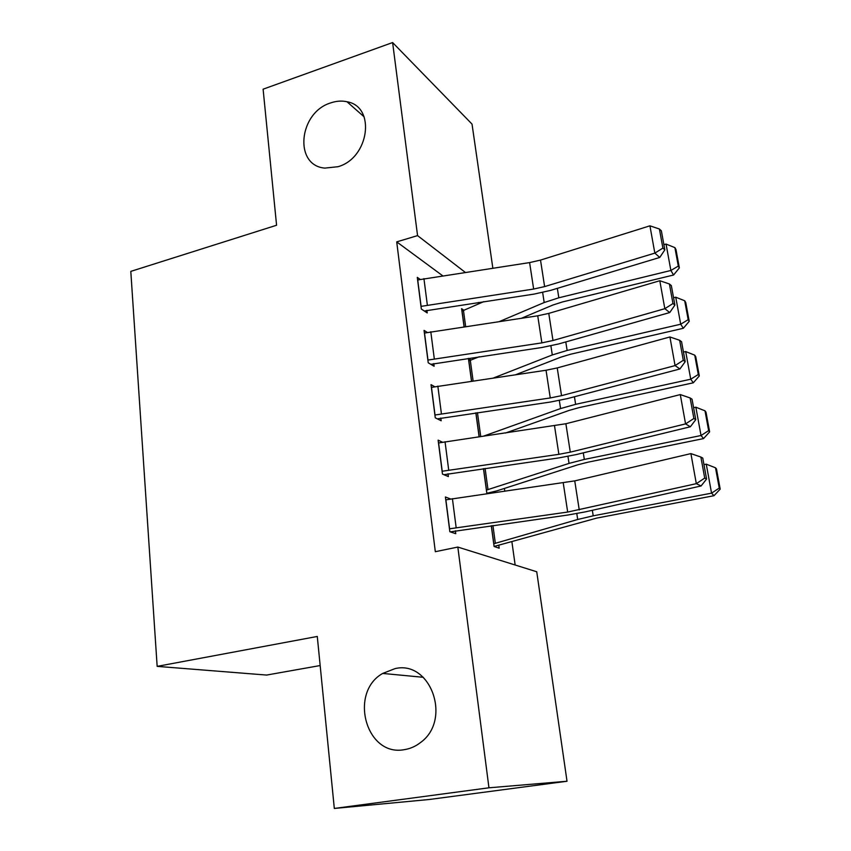 <?xml version="1.0" encoding="UTF-8"?>
<svg xmlns="http://www.w3.org/2000/svg" width="851" height="851" viewBox="0 0 851 851"><rect width="100%" height="100%" fill="white"/><g stroke="black" fill="none" stroke-linecap="round" stroke-linejoin="round"><path stroke-width="1.28" d="M395.098 668.599C430.712 660.036 452.189 719.903 420.49 742.561C415.575 746.391 410.182 748.752 404.31 749.657C365.93 757.05 348.57 692.565 382.695 673.428L395.098 668.599M330.741 102.897C336.336 100.971 341.762 100.588 346.995 101.758C376.11 106.513 369.26 158.073 337.996 166.711L324.805 168.104C293.521 165.573 298.712 112.417 330.741 102.897M515.153 565.011L511.919 541.981M504.803 491.272L504.398 488.431M478.507 303.967L478.294 302.467M536.736 571.766L567.021 781.25L488.953 787.803L457.827 547.065L536.736 571.766M488.953 787.803L334.315 808.45L429.255 799.493L567.021 781.25M320.167 665.546L266.597 675.066L157.158 666.365L130.799 271.384L276.575 225.249L263.108 89.185L392.609 42.55L472.028 124.097L492.846 268.161M491.495 492.272L491.612 493.133M488.634 493.548L486.761 492.761L483.464 468.624M442.36 442.158L438.127 440.158L442.467 474.092L448.371 476.581L448.009 473.762M471.082 360.09L468.39 358.388L471.507 381.174M427.234 332.39L424.064 330.39L428.223 362.792L434.116 366.249L433.765 363.547M442.68 275.767L396.715 241.875L435.318 551.693L457.827 547.065M420.086 279.341L417.277 277.362L421.33 309.03L427.223 312.934L426.883 310.296M464.008 310.36L461.604 308.668L464.072 326.784M434.638 386.652L431.021 384.641L435.265 417.798L441.158 420.777L440.807 418.022M475.837 412.852L479.113 436.829M450.509 498.952L445.403 496.984L449.849 531.726L455.753 533.694L455.381 530.801M498.824 545.491L499.186 548.182L494.101 546.491L491.261 525.727M396.715 241.875L417.564 235.61L392.609 42.55M334.315 808.45L317.285 636.452L157.158 666.365M465.242 272.352L417.564 235.61M417.618 279.979L529.609 262.587L540.513 260.098L649.93 225.823L654.834 253.119L662.886 248.098L664.833 249.854L661.365 230.823L659.408 229.004L662.886 248.098M424.319 311.009L534.024 294.106L550.331 290.468L659.748 257.449L654.834 253.119L544.619 286.596L533.651 289.042L420.99 306.381M659.748 257.449L664.833 249.854M659.408 229.004L649.93 225.823M521.578 318.21L552.788 305.073L562.479 301.945L673.577 275.011L670.875 270.48L558.83 297.786L544.193 302.53L499.537 321.497M461.933 311.126L483.783 301.637M678.3 266.086L679.353 267.916L675.96 249.513L674.896 247.62L678.3 266.086L670.875 270.48L666.056 244.067L663.876 244.609M666.056 244.067L674.896 247.62M679.353 267.916L673.577 275.011M424.415 333.071L537.736 315.806L548.778 313.391L659.802 280.734L664.833 308.69L672.971 303.53L674.896 305.105L671.343 285.617L669.407 283.979L672.971 303.53M430.819 364.324L542.161 347.453L558.682 343.942L669.716 312.551L664.833 308.69L552.98 340.506L541.864 342.879L427.872 360.079M669.716 312.551L674.896 305.105M669.407 283.979L659.802 280.734M431.372 387.386L546.044 370.249L557.235 367.93L669.918 336.964L675.077 365.6L683.289 360.303L685.204 361.686L681.566 341.73L679.651 340.283L683.289 360.303M437.371 418.862L550.48 402.023L567.223 398.651L679.917 368.972L675.077 365.6L561.532 395.672L550.267 397.949L434.904 415.022M679.917 368.972L685.204 361.686M679.651 340.283L669.918 336.964M515.727 374.695L560.915 357.143L570.755 354.186L683.332 328.295L680.694 324.22L567.138 350.452L552.299 354.952L493.623 377.929M468.741 360.909L479.326 356.718M688.182 319.668L689.214 321.316L685.736 302.488L684.704 300.775L688.182 319.668L680.694 324.22L675.758 297.201L673.556 297.722M675.758 297.201L684.704 300.775M689.214 321.316L683.332 328.295M505.473 433.031L569.234 410.373L579.212 407.586L693.32 382.801L690.746 379.216L575.627 404.331L560.575 408.554L483.379 436.212M698.299 374.493L699.299 375.951L695.746 356.686L694.735 355.154L698.299 374.493L690.746 379.216L685.693 351.559L683.449 352.059M685.693 351.559L694.735 355.154M699.299 375.951L693.32 382.801M438.488 442.967L565.883 423.745L680.289 394.577L685.566 423.904L693.873 418.479L695.767 419.649L692.044 399.193L690.14 397.96L693.873 418.479M443.892 474.698L559.001 457.881L575.967 454.636L690.363 426.766L685.566 423.904L570.287 452.147L558.873 454.328L442.105 471.252M690.363 426.766L695.767 419.649M690.14 397.96L680.289 394.577M445.775 499.856L574.744 480.879L690.906 453.604L696.32 483.666L704.713 478.081L706.585 479.039L702.766 458.083L700.884 457.051L704.713 478.081M450.296 531.875L567.723 515.046L584.914 511.951L701.075 485.974L696.32 483.666L567.681 512.057L449.477 528.811M701.075 485.974L706.585 479.039M700.884 457.051L690.906 453.604M487.623 493.123L496.878 490.857L577.733 464.816L587.86 462.21L703.532 438.595L701.033 435.51L584.318 459.434L569.042 463.391L486.389 490.102M708.649 430.617L709.628 431.872L705.99 412.15L705 410.82L708.649 430.617L701.033 435.51L695.852 407.204L693.586 407.682M695.852 407.204L705 410.82M709.628 431.872L703.532 438.595M494.091 546.459L596.711 518.099L713.989 495.707L711.564 493.154L593.211 515.823L577.701 519.482L493.729 543.778M719.255 488.07L720.201 489.123L716.468 468.933L715.51 467.805L719.255 488.07L711.564 493.154L706.266 464.157L703.958 464.614M706.266 464.157L715.51 467.805M720.201 489.123L713.989 495.707M417.713 279.947L421.096 306.349M529.609 262.587L533.651 289.042M540.513 260.098L544.619 286.596M423.926 278.607L427.34 305.03M464.178 326.773L462.029 311.094M558.83 297.786L557.341 288.351M544.193 302.53L542.651 292.489M465.667 326.55L463.476 310.594M424.511 333.049L427.979 360.047M537.736 315.806L541.864 342.879M548.778 313.391L552.98 340.506M430.797 331.741L434.297 358.771M431.478 387.365L435.01 414.99M546.044 370.249L550.267 397.949M557.235 367.93L561.532 395.672M437.839 386.099L441.414 413.756M471.603 381.152L468.837 360.877M567.138 350.452L565.787 341.932M552.299 354.952L550.895 345.868M473.113 380.94L470.305 360.409M479.219 436.808L475.932 412.831M575.627 404.331L574.436 396.747M560.575 408.554L559.33 400.491M480.741 436.595L477.454 412.618M438.595 442.945L442.212 471.22M554.544 425.979L558.873 454.328M565.883 423.745L570.287 452.147M445.041 441.733L448.7 470.029M445.881 499.835L449.583 528.779M563.256 483.017L567.681 512.057M574.744 480.879L579.254 509.962M452.413 498.665L456.157 527.641M486.495 490.08L483.559 468.614M584.318 459.434L583.286 452.849M569.042 463.391L567.957 456.381M488.006 489.676L485.091 468.401M493.825 543.757L491.367 525.705M593.211 515.823L592.339 510.292M577.701 519.482L576.797 513.589M495.367 543.385L492.92 525.492M346.995 101.758L364.132 116.832M382.695 673.428L423.298 677.3"/></g></svg>

